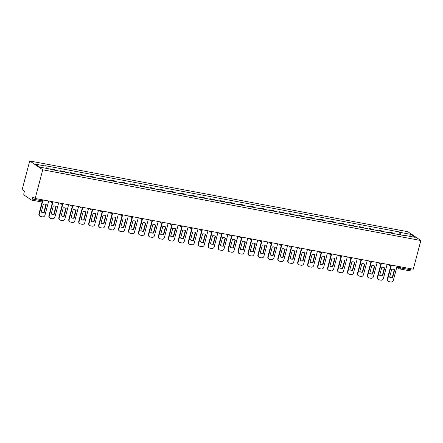 <?xml version="1.0" encoding="UTF-8"?>
<svg xmlns="http://www.w3.org/2000/svg" width="443" height="443" viewBox="0 0 443 443"><rect width="100%" height="100%" fill="white"/><g stroke="black" fill="none" stroke-linecap="round" stroke-linejoin="round"><path stroke-width="0.66" d="M41.321 201.875A1.423 0.587 -79.4 0 0 41.415 201.914L31.525 200.064A1.423 0.587 -79.4 0 1 31.431 200.026L24.06 195.036A1.423 0.587 -79.4 0 1 23.9 193.325L24.454 191.221L22.15 189.659L29.725 160.981L42.749 169.791L420.85 240.516L413.275 269.194L35.169 198.47L42.749 169.791M420.85 240.516L407.831 231.706L29.725 160.981M31.525 200.064A1.423 0.587 -79.4 0 0 32.311 199.018L42.201 200.867L43.054 200.878L43.292 199.987M35.169 198.47L32.865 196.913L32.311 199.018M410.683 268.713L410.412 269.743A1.423 0.587 100.6 0 1 409.631 270.789A1.423 0.587 100.6 0 1 409.531 270.751M394.226 233.721A3.278 1.346 -79.4 0 0 394.043 233.544L393.246 233.007L389.037 232.221L389.829 232.758A3.278 1.346 100.6 0 1 390.017 232.929M388.904 232.725L389.037 232.221M384.275 231.855A3.278 1.346 -79.4 0 0 384.087 231.683L383.295 231.146L379.081 230.354L379.878 230.892A3.278 1.346 100.6 0 1 380.061 231.069M378.948 230.864L379.081 230.354M374.318 229.995A3.278 1.346 -79.4 0 0 374.136 229.817L373.338 229.28L369.13 228.494L369.922 229.031A3.278 1.346 100.6 0 1 370.11 229.208M368.997 228.998L369.13 228.494M364.367 228.134A3.278 1.346 -79.4 0 0 364.179 227.957L363.387 227.42L359.173 226.633L359.971 227.17A3.278 1.346 100.6 0 1 360.153 227.348M359.04 227.137L359.173 226.633M354.411 226.273A3.278 1.346 -79.4 0 0 354.228 226.096L353.431 225.559L349.222 224.773L350.014 225.31A3.278 1.346 100.6 0 1 350.203 225.487M349.09 225.277L349.222 224.773M344.46 224.413A3.278 1.346 -79.4 0 0 344.272 224.236L343.48 223.698L339.266 222.912L340.063 223.449A3.278 1.346 100.6 0 1 340.246 223.621M339.133 223.416L339.266 222.912M334.504 222.547A3.278 1.346 -79.4 0 0 334.321 222.375L333.524 221.838L329.315 221.046L330.107 221.583A3.278 1.346 100.6 0 1 330.295 221.76M329.182 221.55L329.315 221.046M324.553 220.686A3.278 1.346 -79.4 0 0 324.365 220.509L323.573 219.972L319.359 219.185L320.156 219.722A3.278 1.346 100.6 0 1 320.339 219.9M319.226 219.689L319.359 219.185M314.596 218.825A3.278 1.346 -79.4 0 0 314.414 218.648L313.616 218.111L309.408 217.325L310.2 217.862A3.278 1.346 100.6 0 1 310.388 218.039M309.275 217.829L309.408 217.325M304.646 216.965A3.278 1.346 -79.4 0 0 304.457 216.788L303.665 216.25L299.457 215.464L300.249 216.001A3.278 1.346 100.6 0 1 300.437 216.173M299.318 215.968L299.457 215.464M294.695 215.099A3.278 1.346 -79.4 0 0 294.506 214.927L293.715 214.39L289.5 213.598L290.298 214.135A3.278 1.346 100.6 0 1 290.481 214.312M289.368 214.107L289.5 213.598M284.738 213.238A3.278 1.346 -79.4 0 0 284.556 213.061L283.758 212.524L279.55 211.737L280.341 212.275A3.278 1.346 100.6 0 1 280.53 212.452M279.417 212.241L279.55 211.737M274.787 211.377A3.278 1.346 -79.4 0 0 274.599 211.2L273.807 210.663L269.593 209.877L270.391 210.414A3.278 1.346 100.6 0 1 270.573 210.591M269.46 210.381L269.593 209.877M264.831 209.517A3.278 1.346 -79.4 0 0 264.648 209.34L263.851 208.803L259.642 208.016L260.434 208.553A3.278 1.346 100.6 0 1 260.622 208.731M259.509 208.52L259.642 208.016M254.88 207.656A3.278 1.346 -79.4 0 0 254.692 207.479L253.9 206.942L249.686 206.156L250.483 206.693A3.278 1.346 100.6 0 1 250.666 206.864M249.553 206.659L249.686 206.156M244.924 205.79A3.278 1.346 -79.4 0 0 244.741 205.618L243.943 205.081L239.735 204.289L240.527 204.827A3.278 1.346 100.6 0 1 240.715 205.004M239.602 204.799L239.735 204.289M234.973 203.93A3.278 1.346 -79.4 0 0 234.784 203.752L233.993 203.215L229.779 202.429L230.576 202.966A3.278 1.346 100.6 0 1 230.759 203.143M229.646 202.933L229.779 202.429M225.016 202.069A3.278 1.346 -79.4 0 0 224.834 201.892L224.036 201.355L219.828 200.568L220.62 201.105A3.278 1.346 100.6 0 1 220.808 201.283M219.695 201.072L219.828 200.568M215.065 200.208A3.278 1.346 -79.4 0 0 214.877 200.031L214.085 199.494L209.871 198.708L210.669 199.245A3.278 1.346 100.6 0 1 210.851 199.416M209.738 199.212L209.871 198.708M205.109 198.342A3.278 1.346 -79.4 0 0 204.926 198.171L204.129 197.633L199.92 196.842L200.712 197.379A3.278 1.346 100.6 0 1 200.9 197.556M199.787 197.351L199.92 196.842M195.158 196.482A3.278 1.346 -79.4 0 0 194.97 196.31L194.178 195.767L189.969 194.981L190.761 195.518A3.278 1.346 100.6 0 1 190.95 195.695M189.831 195.485L189.969 194.981M185.207 194.621A3.278 1.346 -79.4 0 0 185.019 194.444L184.227 193.907L180.013 193.12L180.81 193.657A3.278 1.346 100.6 0 1 180.993 193.835M179.88 193.624L180.013 193.12M175.251 192.76A3.278 1.346 -79.4 0 0 175.068 192.583L174.271 192.046L170.062 191.26L170.854 191.797A3.278 1.346 100.6 0 1 171.042 191.974M169.929 191.764L170.062 191.26M165.3 190.9A3.278 1.346 -79.4 0 0 165.112 190.723L164.32 190.185L160.106 189.399L160.903 189.936A3.278 1.346 100.6 0 1 161.086 190.108M159.973 189.903L160.106 189.399M155.343 189.034A3.278 1.346 -79.4 0 0 155.161 188.862L154.363 188.325L150.155 187.533L150.947 188.07A3.278 1.346 100.6 0 1 151.135 188.247M150.022 188.042L150.155 187.533M145.393 187.173A3.278 1.346 -79.4 0 0 145.204 186.996L144.412 186.459L140.198 185.672L140.996 186.21A3.278 1.346 100.6 0 1 141.179 186.387M140.066 186.176L140.198 185.672M135.436 185.312A3.278 1.346 -79.4 0 0 135.253 185.135L134.456 184.598L130.248 183.812L131.039 184.349A3.278 1.346 100.6 0 1 131.228 184.526M130.115 184.316L130.248 183.812M125.485 183.452A3.278 1.346 -79.4 0 0 125.297 183.275L124.505 182.737L120.291 181.951L121.089 182.488A3.278 1.346 100.6 0 1 121.271 182.66M120.158 182.455L120.291 181.951M115.529 181.591A3.278 1.346 -79.4 0 0 115.346 181.414L114.549 180.877L110.34 180.085L111.132 180.628A3.278 1.346 100.6 0 1 111.32 180.799M110.207 180.594L110.34 180.085M105.578 179.725A3.278 1.346 -79.4 0 0 105.39 179.553L104.598 179.016L100.384 178.224L101.181 178.762A3.278 1.346 100.6 0 1 101.364 178.939M100.251 178.728L100.384 178.224M95.622 177.864A3.278 1.346 -79.4 0 0 95.439 177.687L94.641 177.15L90.433 176.364L91.225 176.901A3.278 1.346 100.6 0 1 91.413 177.078M90.3 176.868L90.433 176.364M85.671 176.004A3.278 1.346 -79.4 0 0 85.482 175.827L84.691 175.29L80.482 174.503L81.274 175.04A3.278 1.346 100.6 0 1 81.457 175.218M80.344 175.007L80.482 174.503M75.72 174.143A3.278 1.346 -79.4 0 0 75.531 173.966L74.74 173.429L70.526 172.643L71.323 173.18A3.278 1.346 100.6 0 1 71.506 173.351M70.393 173.147L70.526 172.643M65.763 172.277A3.278 1.346 -79.4 0 0 65.581 172.106L64.783 171.568L60.575 170.776L61.367 171.314A3.278 1.346 100.6 0 1 61.555 171.491M60.442 171.286L60.575 170.776M55.812 170.417A3.278 1.346 -79.4 0 0 55.624 170.239L54.832 169.702L50.618 168.916L51.416 169.453A3.278 1.346 100.6 0 1 51.598 169.63M50.546 169.193L50.618 168.916M400.394 234.873L400.156 232.387L410.877 234.391L415.252 237.354L404.531 235.349L404.309 235.604M400.156 232.387L399.547 231.971L45.435 165.737L46.044 166.153L35.324 164.143L39.704 167.105L50.419 169.11L51.034 169.525L405.146 235.759L404.531 235.349M398.855 234.585L399.547 231.971M46.044 166.153L46.249 168.329M410.877 234.391L409.459 236.269M391.319 265.418L387.653 279.278A2.137 1.916 124.1 0 0 389.032 281.67L390.881 282.019A2.137 1.916 -55.9 0 0 393.334 280.336L397.078 266.165M389.646 277.191A4.413 3.959 124.1 0 0 389.674 277.213A4.413 3.959 124.1 0 0 392.581 277.744L394.663 269.848A4.413 3.959 -55.9 0 0 394.635 269.831A4.413 3.959 -55.9 0 0 391.728 269.3L389.646 277.191A4.413 3.959 124.1 0 0 392.243 277.512L394.32 269.637M390.848 265.673L387.315 279.046A2.137 1.916 124.1 0 0 388.035 281.172L388.373 281.405M392.243 277.512L392.581 277.744M381.362 263.552L377.702 277.412A2.137 1.916 124.1 0 0 379.075 279.81L380.925 280.159A2.137 1.916 -55.9 0 0 383.378 278.475L387.127 264.305M379.69 275.33A4.413 3.959 124.1 0 0 379.717 275.347A4.413 3.959 124.1 0 0 382.625 275.878L384.712 267.987A4.413 3.959 -55.9 0 0 384.685 267.965A4.413 3.959 -55.9 0 0 381.777 267.439L379.69 275.33M380.897 263.812L377.364 277.185A2.137 1.916 124.1 0 0 378.078 279.311L378.416 279.539M379.695 275.313A4.413 3.959 124.1 0 0 382.287 275.651L384.369 267.777M382.287 275.651L382.625 275.878M371.411 261.691L367.745 275.552A2.137 1.916 124.1 0 0 369.124 277.949L370.974 278.293A2.137 1.916 -55.9 0 0 373.427 276.615L377.17 262.444M369.739 273.469A4.413 3.959 124.1 0 0 369.767 273.486A4.413 3.959 124.1 0 0 372.674 274.018L374.756 266.127A4.413 3.959 -55.9 0 0 374.734 266.105A4.413 3.959 -55.9 0 0 371.821 265.573L369.739 273.469M370.941 261.951L367.408 275.325A2.137 1.916 124.1 0 0 368.127 277.451L368.465 277.678M369.744 273.447A4.413 3.959 124.1 0 0 372.336 273.791L374.413 265.916M372.336 273.791L372.674 274.018M361.455 259.831L357.794 273.691A2.137 1.916 124.1 0 0 359.168 276.089L361.017 276.432A2.137 1.916 -55.9 0 0 363.47 274.754L367.219 260.578M359.782 271.609A4.413 3.959 124.1 0 0 359.81 271.625A4.413 3.959 124.1 0 0 362.717 272.157L364.805 264.261A4.413 3.959 -55.9 0 0 364.777 264.244A4.413 3.959 -55.9 0 0 361.87 263.712L359.782 271.609M360.99 260.085L357.457 273.458A2.137 1.916 124.1 0 0 358.171 275.59L358.509 275.817M359.788 271.587A4.413 3.959 124.1 0 0 362.38 271.924L364.462 264.056M362.38 271.924L362.717 272.157M351.504 257.97L347.838 271.83A2.137 1.916 124.1 0 0 349.217 274.223L351.066 274.571A2.137 1.916 -55.9 0 0 353.52 272.888L357.263 258.718M349.832 269.743A4.413 3.959 124.1 0 0 349.859 269.765A4.413 3.959 124.1 0 0 352.766 270.296L354.849 262.4A4.413 3.959 -55.9 0 0 354.826 262.383A4.413 3.959 -55.9 0 0 351.914 261.852L349.832 269.743A4.413 3.959 124.1 0 0 352.429 270.064L354.505 262.19M351.033 258.225L347.5 271.598A2.137 1.916 124.1 0 0 348.22 273.724L348.558 273.957M352.429 270.064L352.766 270.296M341.547 256.104L337.887 269.964A2.137 1.916 124.1 0 0 339.26 272.362L341.116 272.711A2.137 1.916 -55.9 0 0 343.569 271.027L347.312 256.857M339.875 267.882A4.413 3.959 124.1 0 0 339.903 267.904A4.413 3.959 124.1 0 0 342.81 268.43L344.898 260.539A4.413 3.959 -55.9 0 0 344.87 260.523A4.413 3.959 -55.9 0 0 341.963 259.991L339.875 267.882M341.082 256.364L337.549 269.737A2.137 1.916 124.1 0 0 338.264 271.864L338.607 272.096M339.881 267.865A4.413 3.959 124.1 0 0 342.472 268.203L344.554 260.329M342.472 268.203L342.81 268.43M331.597 254.243L327.936 268.104A2.137 1.916 124.1 0 0 329.31 270.501L331.159 270.85A2.137 1.916 -55.9 0 0 333.612 269.167L337.356 254.996M329.924 266.021A4.413 3.959 124.1 0 0 329.952 266.038A4.413 3.959 124.1 0 0 332.859 266.57L334.947 258.679A4.413 3.959 -55.9 0 0 334.919 258.657A4.413 3.959 -55.9 0 0 332.012 258.131L329.924 266.021M331.131 254.504L327.593 267.877A2.137 1.916 124.1 0 0 328.313 270.003L328.651 270.23M329.93 266.005A4.413 3.959 124.1 0 0 332.521 266.343L334.603 258.468M332.521 266.343L332.859 266.57M321.64 252.383L317.98 266.243A2.137 1.916 124.1 0 0 319.359 268.641L321.208 268.984A2.137 1.916 -55.9 0 0 323.661 267.306L327.405 253.136M319.968 264.161A4.413 3.959 124.1 0 0 319.996 264.178A4.413 3.959 124.1 0 0 322.903 264.709L324.99 256.813A4.413 3.959 -55.9 0 0 324.963 256.796A4.413 3.959 -55.9 0 0 322.055 256.264L319.968 264.161M321.175 252.643L317.642 266.016A2.137 1.916 124.1 0 0 318.356 268.142L318.7 268.369M319.973 264.139A4.413 3.959 124.1 0 0 322.565 264.482L324.647 256.608M322.565 264.482L322.903 264.709M311.689 250.522L308.029 264.382A2.137 1.916 124.1 0 0 309.402 266.78L311.252 267.123A2.137 1.916 -55.9 0 0 313.705 265.446L317.448 251.27M310.017 262.3A4.413 3.959 124.1 0 0 310.045 262.317A4.413 3.959 124.1 0 0 312.952 262.849L315.039 254.952A4.413 3.959 -55.9 0 0 315.012 254.935A4.413 3.959 -55.9 0 0 312.105 254.404L310.017 262.3M311.224 250.777L307.691 264.15A2.137 1.916 124.1 0 0 308.406 266.282L308.743 266.509M310.022 262.278A4.413 3.959 124.1 0 0 312.614 262.616L314.696 254.742M312.614 262.616L312.952 262.849M301.738 248.661L298.073 262.522A2.137 1.916 124.1 0 0 299.451 264.914L301.301 265.263A2.137 1.916 -55.9 0 0 303.754 263.579L307.497 249.409M300.066 260.434A4.413 3.959 124.1 0 0 300.088 260.456A4.413 3.959 124.1 0 0 303.001 260.988L305.083 253.091A4.413 3.959 -55.9 0 0 305.055 253.075A4.413 3.959 -55.9 0 0 302.148 252.543L300.066 260.434A4.413 3.959 124.1 0 0 302.658 260.755L304.74 252.881M301.268 248.916L297.735 262.289A2.137 1.916 124.1 0 0 298.455 264.416L298.792 264.648M302.658 260.755L303.001 260.988M291.782 246.795L288.122 260.656A2.137 1.916 124.1 0 0 289.495 263.053L291.344 263.402A2.137 1.916 -55.9 0 0 293.798 261.719L297.541 247.548M290.11 258.574A4.413 3.959 124.1 0 0 290.137 258.596A4.413 3.959 124.1 0 0 293.045 259.122L295.132 251.231A4.413 3.959 -55.9 0 0 295.104 251.209A4.413 3.959 -55.9 0 0 292.197 250.683L290.11 258.574M291.317 247.056L287.784 260.429A2.137 1.916 124.1 0 0 288.498 262.555L288.836 262.788M290.115 258.557A4.413 3.959 124.1 0 0 292.707 258.895L294.789 251.02M292.707 258.895L293.045 259.122M281.831 244.935L278.165 258.795A2.137 1.916 124.1 0 0 279.544 261.193L281.394 261.536A2.137 1.916 -55.9 0 0 283.847 259.858L287.59 245.688M280.159 256.713A4.413 3.959 124.1 0 0 280.186 256.73A4.413 3.959 124.1 0 0 283.094 257.261L285.176 249.37A4.413 3.959 -55.9 0 0 285.148 249.348A4.413 3.959 -55.9 0 0 282.241 248.816L280.159 256.713M281.36 245.195L277.827 258.568A2.137 1.916 124.1 0 0 278.547 260.694L278.885 260.921M280.164 256.691A4.413 3.959 124.1 0 0 282.756 257.034L284.832 249.16M282.756 257.034L283.094 257.261M271.875 243.074L268.214 256.934A2.137 1.916 124.1 0 0 269.588 259.332L271.437 259.676A2.137 1.916 -55.9 0 0 273.89 257.998L277.634 243.822M270.202 254.852A4.413 3.959 124.1 0 0 270.23 254.869A4.413 3.959 124.1 0 0 273.137 255.401L275.225 247.504A4.413 3.959 -55.9 0 0 275.197 247.487A4.413 3.959 -55.9 0 0 272.29 246.956L270.202 254.852M271.409 243.329L267.877 256.707A2.137 1.916 124.1 0 0 268.591 258.834L268.929 259.061M270.208 254.83A4.413 3.959 124.1 0 0 272.799 255.174L274.881 247.299M272.799 255.174L273.137 255.401M261.924 241.214L258.258 255.074A2.137 1.916 124.1 0 0 259.637 257.466L261.486 257.815A2.137 1.916 -55.9 0 0 263.939 256.132L267.683 241.961M260.251 252.992A4.413 3.959 124.1 0 0 260.279 253.008A4.413 3.959 124.1 0 0 263.186 253.54L265.268 245.643A4.413 3.959 -55.9 0 0 265.241 245.627A4.413 3.959 -55.9 0 0 262.334 245.095L260.251 252.992A4.413 3.959 124.1 0 0 262.849 253.307L264.925 245.433M261.453 241.468L257.92 254.841A2.137 1.916 124.1 0 0 258.64 256.973L258.978 257.2M262.849 253.307L263.186 253.54M251.967 239.347L248.307 253.208A2.137 1.916 124.1 0 0 249.68 255.605L251.53 255.954A2.137 1.916 -55.9 0 0 253.983 254.271L257.732 240.1M250.295 251.126A4.413 3.959 124.1 0 0 250.323 251.148A4.413 3.959 124.1 0 0 253.23 251.674L255.318 243.783A4.413 3.959 -55.9 0 0 255.29 243.766A4.413 3.959 -55.9 0 0 252.383 243.235L250.295 251.126M251.502 239.608L247.969 252.981A2.137 1.916 124.1 0 0 248.684 255.107L249.021 255.34M250.301 251.109A4.413 3.959 124.1 0 0 252.892 251.447L254.974 243.572M252.892 251.447L253.23 251.674M242.016 237.487L238.351 251.347A2.137 1.916 124.1 0 0 239.729 253.745L241.579 254.094A2.137 1.916 -55.9 0 0 244.032 252.41L247.775 238.24M240.344 249.265A4.413 3.959 124.1 0 0 240.372 249.282A4.413 3.959 124.1 0 0 243.279 249.813L245.361 241.922A4.413 3.959 -55.9 0 0 245.339 241.9A4.413 3.959 -55.9 0 0 242.426 241.374L240.344 249.265M241.546 237.747L238.013 251.12A2.137 1.916 124.1 0 0 238.733 253.246L239.07 253.474M240.35 249.248A4.413 3.959 124.1 0 0 242.941 249.586L245.018 241.712M242.941 249.586L243.279 249.813M232.06 235.626L228.4 249.487A2.137 1.916 124.1 0 0 229.773 251.884L231.628 252.228A2.137 1.916 -55.9 0 0 234.076 250.55L237.825 236.379M230.388 247.404A4.413 3.959 124.1 0 0 230.415 247.421A4.413 3.959 124.1 0 0 233.323 247.953L235.41 240.056A4.413 3.959 -55.9 0 0 235.383 240.04A4.413 3.959 -55.9 0 0 232.475 239.508L230.388 247.404M231.595 235.886L228.062 249.259A2.137 1.916 124.1 0 0 228.776 251.386L229.114 251.613M230.393 247.382A4.413 3.959 124.1 0 0 232.985 247.726L235.067 239.851M232.985 247.726L233.323 247.953M222.109 233.766L218.449 247.626A2.137 1.916 124.1 0 0 219.822 250.024L221.672 250.367A2.137 1.916 -55.9 0 0 224.125 248.689L227.868 234.513M220.437 245.544A4.413 3.959 124.1 0 0 220.464 245.56A4.413 3.959 124.1 0 0 223.372 246.092L225.459 238.196A4.413 3.959 -55.9 0 0 225.432 238.179A4.413 3.959 -55.9 0 0 222.524 237.647L220.437 245.544A4.413 3.959 124.1 0 0 223.034 245.859L225.116 237.985M221.644 234.02L218.106 247.393A2.137 1.916 124.1 0 0 218.825 249.525L219.163 249.752M223.034 245.859L223.372 246.092M212.153 231.905L208.492 245.765A2.137 1.916 124.1 0 0 209.871 248.158L211.721 248.506A2.137 1.916 -55.9 0 0 214.174 246.823L217.917 232.653M210.48 243.678A4.413 3.959 124.1 0 0 210.508 243.7A4.413 3.959 124.1 0 0 213.415 244.231L215.503 236.335A4.413 3.959 -55.9 0 0 215.475 236.318A4.413 3.959 -55.9 0 0 212.568 235.787L210.48 243.678M211.688 232.16L208.155 245.533A2.137 1.916 124.1 0 0 208.869 247.659L209.212 247.892M210.486 243.661A4.413 3.959 124.1 0 0 213.077 243.999L215.16 236.125M213.077 243.999L213.415 244.231M202.202 230.039L198.542 243.899A2.137 1.916 124.1 0 0 199.915 246.297L201.764 246.646A2.137 1.916 -55.9 0 0 204.217 244.962L207.961 230.792M200.529 241.817A4.413 3.959 124.1 0 0 200.557 241.839A4.413 3.959 124.1 0 0 203.464 242.365L205.552 234.474A4.413 3.959 -55.9 0 0 205.524 234.452A4.413 3.959 -55.9 0 0 202.617 233.926L200.529 241.817M201.737 230.299L198.204 243.672A2.137 1.916 124.1 0 0 198.918 245.799L199.256 246.031M200.535 241.8A4.413 3.959 124.1 0 0 203.127 242.138L205.209 234.264M203.127 242.138L203.464 242.365M192.251 228.178L188.585 242.039A2.137 1.916 124.1 0 0 189.964 244.436L191.813 244.78A2.137 1.916 -55.9 0 0 194.267 243.102L198.01 228.931M190.579 239.956A4.413 3.959 124.1 0 0 190.601 239.973A4.413 3.959 124.1 0 0 193.513 240.505L195.596 232.614A4.413 3.959 -55.9 0 0 195.568 232.592A4.413 3.959 -55.9 0 0 192.661 232.06L190.579 239.956M191.78 228.438L188.247 241.812A2.137 1.916 124.1 0 0 188.967 243.938L189.305 244.165M190.579 239.934A4.413 3.959 124.1 0 0 193.17 240.278L195.252 232.403M193.17 240.278L193.513 240.505M182.294 226.318L178.634 240.178A2.137 1.916 124.1 0 0 180.008 242.576L181.857 242.919A2.137 1.916 -55.9 0 0 184.31 241.241L188.054 227.065M180.622 238.096A4.413 3.959 124.1 0 0 180.65 238.112A4.413 3.959 124.1 0 0 183.557 238.644L185.645 230.748A4.413 3.959 -55.9 0 0 185.617 230.731A4.413 3.959 -55.9 0 0 182.71 230.199L180.622 238.096A4.413 3.959 124.1 0 0 183.219 238.417L185.301 230.543M181.829 226.578L178.296 239.951A2.137 1.916 124.1 0 0 179.011 242.077L179.349 242.304M183.219 238.417L183.557 238.644M172.344 224.457L168.678 238.317A2.137 1.916 124.1 0 0 170.057 240.715L171.906 241.058A2.137 1.916 -55.9 0 0 174.359 239.381L178.103 225.205M170.671 236.235A4.413 3.959 124.1 0 0 170.699 236.252A4.413 3.959 124.1 0 0 173.606 236.784L175.688 228.887A4.413 3.959 -55.9 0 0 175.661 228.87A4.413 3.959 -55.9 0 0 172.753 228.339L170.671 236.235M171.873 224.712L168.34 238.085A2.137 1.916 124.1 0 0 169.06 240.217L169.398 240.444M170.677 236.213A4.413 3.959 124.1 0 0 173.268 236.551L175.345 228.677M173.268 236.551L173.606 236.784M162.387 222.591L158.727 236.451A2.137 1.916 124.1 0 0 160.1 238.849L161.95 239.198A2.137 1.916 -55.9 0 0 164.403 237.514L168.146 223.344M160.715 234.369A4.413 3.959 124.1 0 0 160.743 234.391A4.413 3.959 124.1 0 0 163.65 234.917L165.737 227.026A4.413 3.959 -55.9 0 0 165.71 227.01A4.413 3.959 -55.9 0 0 162.802 226.478L160.715 234.369M161.922 222.851L158.389 236.224A2.137 1.916 124.1 0 0 159.103 238.351L159.441 238.583M160.72 234.353A4.413 3.959 124.1 0 0 163.312 234.69L165.394 226.816M163.312 234.69L163.65 234.917M152.436 220.73L148.77 234.591A2.137 1.916 124.1 0 0 150.149 236.988L151.999 237.337A2.137 1.916 -55.9 0 0 154.452 235.654L158.195 221.483M150.764 232.509A4.413 3.959 124.1 0 0 150.792 232.525A4.413 3.959 124.1 0 0 153.699 233.057L155.781 225.166A4.413 3.959 -55.9 0 0 155.753 225.144A4.413 3.959 -55.9 0 0 152.846 224.618L150.764 232.509M151.966 220.991L148.433 234.364A2.137 1.916 124.1 0 0 149.153 236.49L149.49 236.717M150.77 232.492A4.413 3.959 124.1 0 0 153.361 232.83L155.438 224.955M153.361 232.83L153.699 233.057M142.48 218.87L138.82 232.73A2.137 1.916 124.1 0 0 140.193 235.128L142.042 235.471A2.137 1.916 -55.9 0 0 144.496 233.793L148.244 219.623M140.808 230.648A4.413 3.959 124.1 0 0 140.835 230.665A4.413 3.959 124.1 0 0 143.742 231.196L145.83 223.305A4.413 3.959 -55.9 0 0 145.802 223.283A4.413 3.959 -55.9 0 0 142.895 222.751L140.808 230.648A4.413 3.959 124.1 0 0 143.405 230.969L145.487 223.095M142.015 219.13L138.482 232.503A2.137 1.916 124.1 0 0 139.196 234.629L139.534 234.856M143.405 230.969L143.742 231.196M132.529 217.009L128.863 230.869A2.137 1.916 124.1 0 0 130.242 233.267L132.092 233.611A2.137 1.916 -55.9 0 0 134.545 231.933L138.288 217.757M130.857 228.787A4.413 3.959 124.1 0 0 130.884 228.804A4.413 3.959 124.1 0 0 133.792 229.336L135.874 221.439A4.413 3.959 -55.9 0 0 135.851 221.422A4.413 3.959 -55.9 0 0 132.939 220.891L130.857 228.787M132.058 217.264L128.525 230.637A2.137 1.916 124.1 0 0 129.245 232.769L129.583 232.996M130.862 228.765A4.413 3.959 124.1 0 0 133.454 229.103L135.53 221.229M133.454 229.103L133.792 229.336M122.573 215.148L118.912 229.009A2.137 1.916 124.1 0 0 120.286 231.401L122.141 231.75A2.137 1.916 -55.9 0 0 124.588 230.067L128.337 215.896M120.9 226.921A4.413 3.959 124.1 0 0 120.928 226.943A4.413 3.959 124.1 0 0 123.835 227.475L125.923 219.578A4.413 3.959 -55.9 0 0 125.895 219.562A4.413 3.959 -55.9 0 0 122.988 219.03L120.9 226.921M122.107 215.403L118.574 228.776A2.137 1.916 124.1 0 0 119.289 230.903L119.627 231.135M120.906 226.905A4.413 3.959 124.1 0 0 123.497 227.242L125.579 219.368M123.497 227.242L123.835 227.475M112.622 213.282L108.961 227.143A2.137 1.916 124.1 0 0 110.335 229.54L112.184 229.889A2.137 1.916 -55.9 0 0 114.637 228.206L118.381 214.035M110.949 225.061A4.413 3.959 124.1 0 0 110.977 225.083A4.413 3.959 124.1 0 0 113.884 225.609L115.972 217.718A4.413 3.959 -55.9 0 0 115.944 217.701A4.413 3.959 -55.9 0 0 113.037 217.17L110.949 225.061M112.157 213.543L108.618 226.916A2.137 1.916 124.1 0 0 109.338 229.042L109.676 229.275M110.955 225.044A4.413 3.959 124.1 0 0 113.546 225.382L115.629 217.507M113.546 225.382L113.884 225.609M102.665 211.422L99.005 225.282A2.137 1.916 124.1 0 0 100.378 227.68L102.233 228.023A2.137 1.916 -55.9 0 0 104.686 226.345L108.43 212.175M100.993 223.2A4.413 3.959 124.1 0 0 101.021 223.217A4.413 3.959 124.1 0 0 103.928 223.748L106.015 215.857A4.413 3.959 -55.9 0 0 105.988 215.835A4.413 3.959 -55.9 0 0 103.081 215.309L100.993 223.2A4.413 3.959 124.1 0 0 103.59 223.521L105.672 215.647M102.2 211.682L98.667 225.055A2.137 1.916 124.1 0 0 99.382 227.181L99.725 227.409M103.59 223.521L103.928 223.748M92.714 209.561L89.054 223.422A2.137 1.916 124.1 0 0 90.427 225.819L92.277 226.163A2.137 1.916 -55.9 0 0 94.73 224.485L98.473 210.314M91.042 221.339A4.413 3.959 124.1 0 0 91.07 221.356A4.413 3.959 124.1 0 0 93.977 221.888L96.065 213.991A4.413 3.959 -55.9 0 0 96.037 213.975A4.413 3.959 -55.9 0 0 93.13 213.443L91.042 221.339M92.249 209.821L88.716 223.194A2.137 1.916 124.1 0 0 89.431 225.321L89.768 225.548M91.048 221.317A4.413 3.959 124.1 0 0 93.639 221.661L95.721 213.786M93.639 221.661L93.977 221.888M82.763 207.701L79.098 221.561A2.137 1.916 124.1 0 0 80.476 223.959L82.326 224.302A2.137 1.916 -55.9 0 0 84.779 222.624L88.522 208.448M81.091 219.479A4.413 3.959 124.1 0 0 81.113 219.495A4.413 3.959 124.1 0 0 84.026 220.027L86.108 212.131A4.413 3.959 -55.9 0 0 86.08 212.114A4.413 3.959 -55.9 0 0 83.173 211.582L81.091 219.479M82.293 207.955L78.76 221.328A2.137 1.916 124.1 0 0 79.48 223.46L79.818 223.687M81.091 219.457A4.413 3.959 124.1 0 0 83.683 219.794L85.765 211.92M83.683 219.794L84.026 220.027M72.807 205.84L69.147 219.695A2.137 1.916 124.1 0 0 70.52 222.093L72.37 222.441A2.137 1.916 -55.9 0 0 74.823 220.758L78.566 206.588M71.135 217.613A4.413 3.959 124.1 0 0 71.162 217.635A4.413 3.959 124.1 0 0 74.07 218.161L76.157 210.27A4.413 3.959 -55.9 0 0 76.13 210.253A4.413 3.959 -55.9 0 0 73.222 209.722L71.135 217.613M72.342 206.095L68.809 219.468A2.137 1.916 124.1 0 0 69.523 221.594L69.861 221.827M71.14 217.596A4.413 3.959 124.1 0 0 73.732 217.934L75.814 210.06M73.732 217.934L74.07 218.161M62.856 203.974L59.19 217.834A2.137 1.916 124.1 0 0 60.569 220.232L62.419 220.581A2.137 1.916 -55.9 0 0 64.872 218.897L68.615 204.727M61.184 215.752A4.413 3.959 124.1 0 0 61.212 215.769A4.413 3.959 124.1 0 0 64.119 216.3L66.201 208.409A4.413 3.959 -55.9 0 0 66.173 208.387A4.413 3.959 -55.9 0 0 63.266 207.861L61.184 215.752A4.413 3.959 124.1 0 0 63.781 216.073L65.857 208.199M62.385 204.234L58.853 217.607A2.137 1.916 124.1 0 0 59.572 219.734L59.91 219.961M63.781 216.073L64.119 216.3M52.9 202.113L49.239 215.974A2.137 1.916 124.1 0 0 50.613 218.371L52.462 218.715A2.137 1.916 -55.9 0 0 54.915 217.037L58.659 202.866M51.227 213.891A4.413 3.959 124.1 0 0 51.255 213.908A4.413 3.959 124.1 0 0 54.162 214.44L56.25 206.549A4.413 3.959 -55.9 0 0 56.222 206.527A4.413 3.959 -55.9 0 0 53.315 205.995L51.227 213.891M52.435 202.373L48.902 215.747A2.137 1.916 124.1 0 0 49.616 217.873L49.954 218.1M51.233 213.869A4.413 3.959 124.1 0 0 53.825 214.213L55.907 206.338M53.825 214.213L54.162 214.44M42.589 201.609L39.283 214.113A2.137 1.916 124.1 0 0 40.662 216.511L42.511 216.854A2.137 1.916 -55.9 0 0 44.965 215.176L48.708 201M41.277 212.031A4.413 3.959 124.1 0 0 41.304 212.047A4.413 3.959 124.1 0 0 44.211 212.579L46.293 204.683A4.413 3.959 -55.9 0 0 46.266 204.666A4.413 3.959 -55.9 0 0 43.359 204.134L41.277 212.031M42.118 201.87L38.945 213.88A2.137 1.916 124.1 0 0 39.665 216.012L40.003 216.239M41.282 212.009A4.413 3.959 124.1 0 0 43.874 212.347L45.95 204.472M43.874 212.347L44.211 212.579M397.072 266.182L400.522 267.893L410.412 269.743M398.933 266.514L398.722 267.301A1.423 1.279 -55.9 0 0 399.204 268.718A1.423 1.423 0 0 0 399.741 268.94A1.423 0.587 -79.4 0 0 400.522 267.893L400.793 266.863M61.367 171.314L65.581 172.106M71.323 173.18L75.531 173.966M81.274 175.04L85.482 175.827M91.225 176.901L95.439 177.687M101.181 178.762L105.39 179.553M111.132 180.628L115.346 181.414M121.089 182.488L125.297 183.275M131.039 184.349L135.253 185.135M140.996 186.21L145.204 186.996M150.947 188.07L155.161 188.862M160.903 189.936L165.112 190.723M170.854 191.797L175.068 192.583M180.81 193.657L185.019 194.444M190.761 195.518L194.97 196.31M200.712 197.379L204.926 198.171M210.669 199.245L214.877 200.031M220.62 201.105L224.834 201.892M230.576 202.966L234.784 203.752M240.527 204.827L244.741 205.618M250.483 206.693L254.692 207.479M260.434 208.553L264.648 209.34M270.391 210.414L274.599 211.2M280.341 212.275L284.556 213.061M290.298 214.135L294.506 214.927M300.249 216.001L304.457 216.788M310.2 217.862L314.414 218.648M320.156 219.722L324.365 220.509M330.107 221.583L334.321 222.375M340.063 223.449L344.272 224.236M350.014 225.31L354.228 226.096M359.971 227.17L364.179 227.957M369.922 229.031L374.136 229.817M379.878 230.892L384.087 231.683M389.829 232.758L394.043 233.544M51.416 169.453L55.624 170.239M389.098 264.676A1.423 1.279 124.1 0 0 390.045 265.678M379.142 262.81A1.423 1.279 124.1 0 0 380.094 263.818M369.191 260.949A1.423 1.279 124.1 0 0 370.143 261.957M359.24 259.089A1.423 1.279 124.1 0 0 360.187 260.091M349.283 257.228A1.423 1.279 124.1 0 0 350.236 258.23M339.332 255.362A1.423 1.279 124.1 0 0 340.279 256.37M329.376 253.501A1.423 1.279 124.1 0 0 330.328 254.509M319.425 251.641A1.423 1.279 124.1 0 0 320.372 252.648M309.469 249.78A1.423 1.279 124.1 0 0 310.421 250.782M299.518 247.919A1.423 1.279 124.1 0 0 300.465 248.922M289.561 246.053A1.423 1.279 124.1 0 0 290.514 247.061M279.611 244.193A1.423 1.279 124.1 0 0 280.557 245.2M269.654 242.332A1.423 1.279 124.1 0 0 270.607 243.334M259.703 240.471A1.423 1.279 124.1 0 0 260.656 241.474M249.752 238.605A1.423 1.279 124.1 0 0 250.699 239.613M239.796 236.745A1.423 1.279 124.1 0 0 240.748 237.753M229.845 234.884A1.423 1.279 124.1 0 0 230.792 235.892M219.889 233.024A1.423 1.279 124.1 0 0 220.841 234.026M209.938 231.163A1.423 1.279 124.1 0 0 210.885 232.165M199.981 229.297A1.423 1.279 124.1 0 0 200.934 230.305M190.03 227.436A1.423 1.279 124.1 0 0 190.977 228.444M180.074 225.576A1.423 1.279 124.1 0 0 181.026 226.583M170.123 223.715A1.423 1.279 124.1 0 0 171.07 224.717M160.167 221.849A1.423 1.279 124.1 0 0 161.119 222.857M150.216 219.988A1.423 1.279 124.1 0 0 151.168 220.996M140.265 218.128A1.423 1.279 124.1 0 0 141.212 219.135M130.308 216.267A1.423 1.279 124.1 0 0 131.261 217.269M120.358 214.406A1.423 1.279 124.1 0 0 121.304 215.409M110.401 212.54A1.423 1.279 124.1 0 0 111.354 213.548M100.45 210.68A1.423 1.279 124.1 0 0 101.397 211.688M90.494 208.819A1.423 1.279 124.1 0 0 91.446 209.827M80.543 206.959A1.423 1.279 124.1 0 0 81.49 207.961M70.587 205.098A1.423 1.279 124.1 0 0 71.539 206.1M60.636 203.232A1.423 1.279 124.1 0 0 61.583 204.24M50.679 201.371A1.423 1.279 124.1 0 0 51.632 202.379M42.473 199.837L42.201 200.867A1.423 0.587 -79.4 0 1 41.415 201.914A1.423 1.423 0 0 0 43.054 200.878M396.828 267.112L399.204 268.718A1.423 1.279 -55.9 0 0 399.641 268.901A1.423 0.587 -79.4 0 0 399.741 268.94L409.631 270.789M387.315 279.046L387.653 279.278M377.364 277.185L377.702 277.412M367.408 275.325L367.745 275.552M357.457 273.458L357.794 273.691M347.5 271.598L347.838 271.83M337.549 269.737L337.887 269.964M327.593 267.877L327.936 268.104M317.642 266.016L317.98 266.243M307.691 264.15L308.029 264.382M297.735 262.289L298.073 262.522M287.784 260.429L288.122 260.656M277.827 258.568L278.165 258.795M267.877 256.707L268.214 256.934M257.92 254.841L258.258 255.074M247.969 252.981L248.307 253.208M238.013 251.12L238.351 251.347M228.062 249.259L228.4 249.487M218.106 247.393L218.449 247.626M208.155 245.533L208.492 245.765M198.204 243.672L198.542 243.899M188.247 241.812L188.585 242.039M178.296 239.951L178.634 240.178M168.34 238.085L168.678 238.317M158.389 236.224L158.727 236.451M148.433 234.364L148.77 234.591M138.482 232.503L138.82 232.73M128.525 230.637L128.863 230.869M118.574 228.776L118.912 229.009M108.618 226.916L108.961 227.143M98.667 225.055L99.005 225.282M88.716 223.194L89.054 223.422M78.76 221.328L79.098 221.561M68.809 219.468L69.147 219.695M58.853 217.607L59.19 217.834M48.902 215.747L49.239 215.974M38.945 213.88L39.283 214.113M388.118 264.488L389.607 265.501A1.423 1.423 0 0 0 391.573 265.135M378.161 262.627L379.657 263.635A1.423 1.423 0 0 0 381.622 263.275M368.211 260.766L369.7 261.774A1.423 1.423 0 0 0 371.666 261.414M358.254 258.906L359.749 259.914A1.423 1.423 0 0 0 361.715 259.554M348.303 257.045L349.793 258.053A1.423 1.423 0 0 0 351.759 257.688M338.347 255.179L339.842 256.192A1.423 1.423 0 0 0 341.808 255.827M328.396 253.318L329.885 254.326A1.423 1.423 0 0 0 331.851 253.966M318.445 251.458L319.935 252.466A1.423 1.423 0 0 0 321.9 252.106M308.489 249.597L309.984 250.605A1.423 1.423 0 0 0 311.944 250.24M298.538 247.731L300.027 248.744A1.423 1.423 0 0 0 301.993 248.379M288.581 245.871L290.076 246.878A1.423 1.423 0 0 0 292.037 246.518M278.63 244.01L280.12 245.018A1.423 1.423 0 0 0 282.086 244.658M268.674 242.149L270.169 243.157A1.423 1.423 0 0 0 272.135 242.797M258.723 240.289L260.213 241.297A1.423 1.423 0 0 0 262.178 240.931M248.767 238.423L250.262 239.436A1.423 1.423 0 0 0 252.228 239.07M238.816 236.562L240.305 237.57A1.423 1.423 0 0 0 242.271 237.21M228.859 234.701L230.354 235.709A1.423 1.423 0 0 0 232.32 235.349M218.908 232.841L220.398 233.849A1.423 1.423 0 0 0 222.364 233.483M208.958 230.975L210.447 231.988A1.423 1.423 0 0 0 212.413 231.623M199.001 229.114L200.496 230.127A1.423 1.423 0 0 0 202.457 229.762M189.05 227.253L190.54 228.261A1.423 1.423 0 0 0 192.506 227.901M179.094 225.393L180.589 226.401A1.423 1.423 0 0 0 182.549 226.041M169.143 223.532L170.633 224.54A1.423 1.423 0 0 0 172.598 224.175M159.187 221.666L160.682 222.679A1.423 1.423 0 0 0 162.647 222.314M149.236 219.806L150.725 220.813A1.423 1.423 0 0 0 152.691 220.453M139.279 217.945L140.774 218.953A1.423 1.423 0 0 0 142.74 218.593M129.328 216.084L130.818 217.092A1.423 1.423 0 0 0 132.784 216.727M119.372 214.218L120.867 215.232A1.423 1.423 0 0 0 122.833 214.866M109.421 212.358L110.911 213.371A1.423 1.423 0 0 0 112.876 213.005M99.47 210.497L100.96 211.505A1.423 1.423 0 0 0 102.926 211.145M89.514 208.636L91.009 209.644A1.423 1.423 0 0 0 92.969 209.284M79.563 206.776L81.052 207.784A1.423 1.423 0 0 0 83.018 207.418M69.606 204.91L71.102 205.923A1.423 1.423 0 0 0 73.062 205.558M59.655 203.049L61.145 204.057A1.423 1.423 0 0 0 63.111 203.697M49.699 201.188L51.194 202.196A1.423 1.423 0 0 0 53.16 201.836"/></g></svg>
